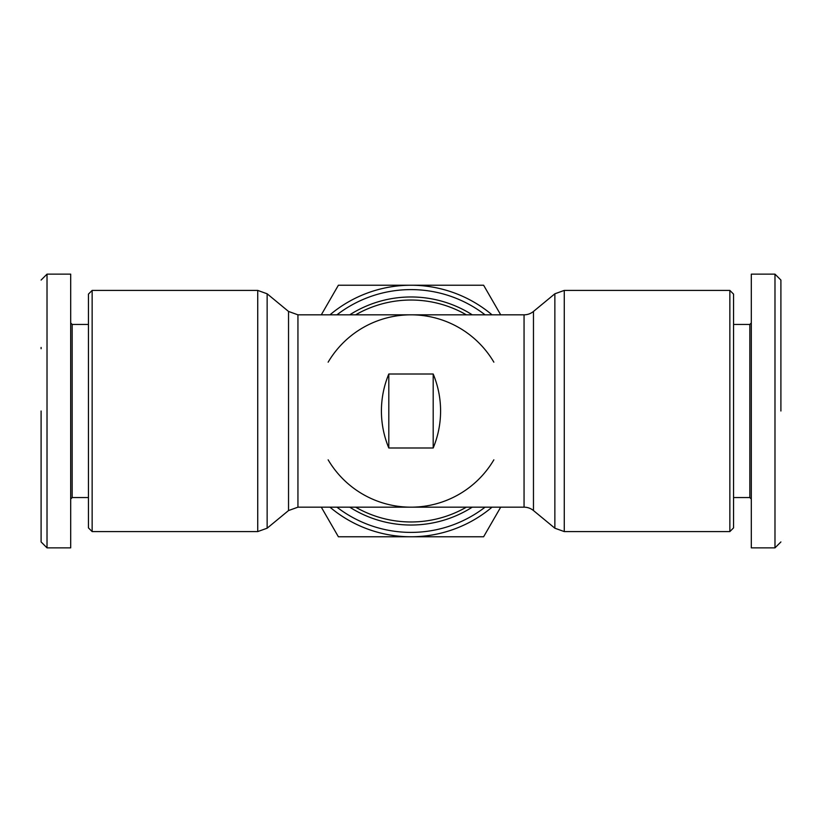 <?xml version="1.0" encoding="UTF-8"?>
<svg xmlns="http://www.w3.org/2000/svg" width="822" height="822" viewBox="0 0 822 822"><rect width="100%" height="100%" fill="white"/><g stroke="black" fill="none" stroke-linecap="round" stroke-linejoin="round"><path stroke-width="1.23" d="M780.9 411L780.9 280.189L780.9 411M749.828 497.557L749.828 324.443L751.308 322.964L751.308 274.137L774.982 274.137L774.982 547.863L751.308 547.863L751.308 499.036L749.828 497.557L733.553 497.557M41.1 411L41.1 541.811L41.1 411M41.1 280.055L47.018 274.137L47.018 547.863L70.692 547.863L70.692 486.46M733.553 294.112L733.553 527.888L729.854 531.587L729.854 290.413L733.553 294.112M533.468 311.446A14.796 14.796 0 0 1 524.056 314.826L524.056 507.174A14.796 14.796 0 0 1 533.468 510.554L554.86 528.207L554.86 293.793L533.468 311.446L533.468 510.554M381.408 411C381.439 398.187 383.905 385.857 388.806 374.01L433.194 374.01C438.095 385.857 440.561 398.187 440.592 411C440.561 423.813 438.095 436.143 433.194 447.99L388.806 447.99C383.905 436.143 381.439 423.813 381.408 411M493.858 459.827A96.174 96.174 0 0 1 328.142 459.827M355.638 507.174A110.97 110.97 0 0 0 466.362 507.174M466.362 314.826A110.97 110.97 0 0 0 355.638 314.826M328.142 362.173A96.174 96.174 0 0 1 493.858 362.173M92.146 290.413L92.146 531.587L88.447 527.888L88.447 294.112L92.146 290.413L257.728 290.413L257.728 531.587L267.14 528.207L267.14 293.793L257.728 290.413M88.447 324.443L72.172 324.443L72.172 497.557L88.447 497.557M751.308 274.137L751.308 547.863M433.194 447.99L433.194 374.01M388.806 447.99L388.806 374.01M492.039 507.174A125.766 125.766 0 0 1 329.961 507.174M329.961 314.826A125.766 125.766 0 0 1 492.039 314.826M500.701 314.826L483.613 285.234L338.387 285.234L321.299 314.826M321.299 507.174L338.387 536.766L483.613 536.766L500.701 507.174M72.172 324.443L70.692 322.964L70.692 274.137L70.692 547.863M47.018 274.137L70.692 274.137M41.1 497.937L41.1 490.898M41.1 348.723L41.1 347.439M729.854 290.413L564.272 290.413L564.272 531.587L554.86 528.207M524.056 314.826L297.944 314.826L297.944 507.174L288.532 510.554L267.14 528.207M297.944 314.826L288.532 311.446L288.532 510.554M472.26 314.826A114.022 114.022 0 0 0 349.74 314.826M349.74 507.174A114.022 114.022 0 0 0 472.26 507.174M336.928 507.174A121.389 121.389 0 0 0 485.072 507.174M485.072 314.826A121.389 121.389 0 0 0 336.928 314.826M780.9 541.945L774.982 547.863M749.828 324.443L733.553 324.443M288.532 311.446L267.14 293.793M780.9 280.055L774.982 274.137M564.272 531.587L729.854 531.587M564.272 290.413L554.86 293.793M297.944 507.174L524.056 507.174M257.728 531.587L92.146 531.587M72.172 497.557L70.692 499.036M41.1 541.945L47.018 547.863"/></g></svg>

